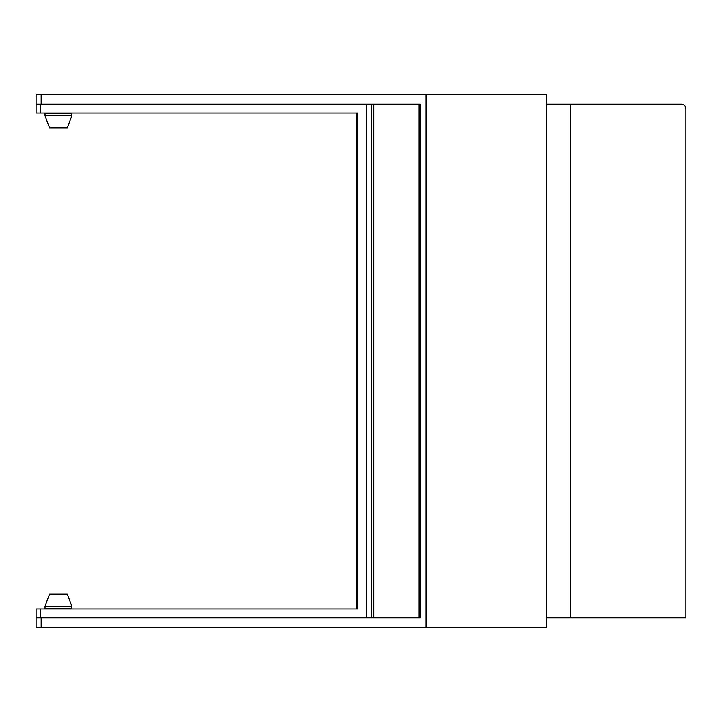 <?xml version="1.0" encoding="UTF-8"?>
<svg xmlns="http://www.w3.org/2000/svg" width="722" height="722" viewBox="0 0 722 722"><rect width="100%" height="100%" fill="white"/><g stroke="black" fill="none" stroke-linecap="round" stroke-linejoin="round"><path stroke-width="1.08" d="M419.112 104.158L420.339 104.158L420.339 617.842L419.112 617.842L419.112 104.158L373.761 104.158L373.761 617.842L419.112 617.842M426.034 627.671L546.238 627.671L546.238 94.329L426.034 94.329L426.034 627.671L36.1 627.671L36.1 617.842L40.468 617.842L40.468 608.908L357.607 608.908L357.607 113.092L40.468 113.092L40.468 104.158L366.541 104.158L366.541 617.842L40.468 617.842M40.468 104.158L36.1 104.158L36.1 94.329L426.034 94.329M36.1 617.842L36.1 608.908L40.468 608.908M36.1 104.158L36.1 113.092L40.468 113.092M373.761 617.842L371.659 617.842L371.659 104.158L366.541 104.158M371.659 104.158L373.761 104.158M371.659 617.842L366.541 617.842M356.794 113.092L356.794 608.908M570.651 617.842L570.651 104.158L681.433 104.158C684.131 104.437 685.62 105.926 685.9 108.625L685.9 617.842L546.238 617.842M570.651 104.158L546.238 104.158M49.502 594.17L67.372 594.17L71.839 606.227L45.035 606.227L49.502 594.17M45.035 606.227L45.035 608.466L71.839 608.466L71.839 606.227M71.839 115.773L67.372 127.83L49.502 127.83L45.035 115.773L71.839 115.773L71.839 113.534L45.035 113.534L45.035 115.773M41.172 104.158L41.172 94.329M41.172 627.671L41.172 617.842"/></g></svg>
